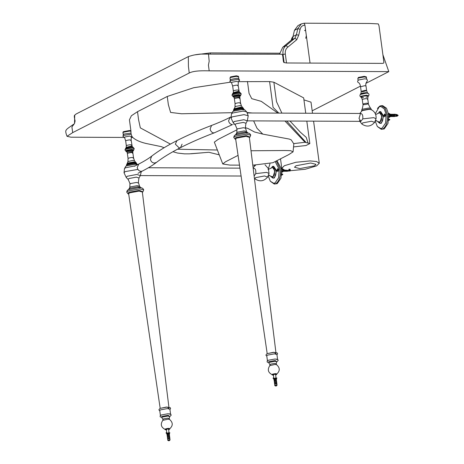 <?xml version="1.0" encoding="UTF-8"?>
<svg xmlns="http://www.w3.org/2000/svg" width="464" height="464" viewBox="0 0 464 464"><rect width="100%" height="100%" fill="white"/><g stroke="black" fill="none" stroke-linecap="round" stroke-linejoin="round"><path stroke-width="0.7" d="M305.637 30.444L304.593 30.595L305.585 30.061L310.051 63.081L286.52 62.976L284.125 62.57C282.93 62.663 283.266 56.289 282.286 54.584L281.549 54.224L200.135 54.091C196.26 54.624 194.259 54.677 188.355 56.596L76.067 114.028L74.721 115.159L74.518 123.505L75.11 120.947C74.188 117.276 74.06 115.35 74.721 115.159M305.73 38.315L306.339 35.658L305.73 38.315M293.074 36.302L291.879 38.106L291.201 40.229M279.589 53.215L210.244 52.913L194.822 54.88M365.951 83.323L388.815 71.624L209.194 70.847L208.423 65.14L209.177 61.248L208.493 53.905M388.815 71.624L382.904 54.735M383.003 55.454L383.908 62.559L383.705 63.058L382.638 63.377L310.051 63.081M304.923 25.172C302.435 25.329 300.829 26.686 300.104 29.255L297.818 28.617L301.322 23.896L304.233 23.2L304.923 25.172L305.585 30.061L304.628 30.554M300.104 29.255L298.735 35.177L296.728 39.724L287.796 47.137L286.131 45.507C283.643 47.566 282.599 50.472 282.999 54.218L284.125 62.57M287.796 47.137C285.824 48.761 284.995 51.057 285.308 54.027L286.52 62.976M298.735 35.177L296.403 34.742L295.029 38.118L286.131 45.507L282.762 47.229L279.525 54.213M301.322 23.896L297.958 25.619L294.449 30.34L297.818 28.617L296.403 34.742L293.033 36.465L291.659 39.84L282.762 47.229M294.449 30.34L293.033 36.465M305.585 30.061L305.051 30.201M383.009 55.518L378.995 25.746L378.282 23.896L369.999 23.484L304.233 23.2L304.935 25.282M209.194 70.847C203.487 70.725 194.178 70.482 189.237 73.01L72.686 132.623L67.019 136.312L71.027 137.205L124.416 137.437M131.121 137.466L132.866 137.472M312.185 110.821L360.453 86.13M245.485 127.687L248.066 128.522L254.475 131.973L262.798 134.119L289.391 139.096L291.241 139.896L293.828 143.904L293.074 151.85L290.609 150.661L285.203 150.51L251.007 150.759M236.959 129.775L218.266 139.339L214.339 142.141L222.778 163.983L229.889 165.091L239.499 165.138M252.787 165.196L272.902 162.725L288.782 154.599L293.074 151.85M238.061 155.37L225.481 161.803L222.778 163.983M312.516 113.257L311.013 102.15L303.937 99.876M310.045 160.909L316.489 161.507L319.273 163.241L316.692 165.845L305.231 169.267L291.021 170.642L284.583 170.044L281.793 168.31L284.38 165.706L295.835 162.284L310.045 160.909M293.753 143.596L305.045 142.28L309.842 143.567L306.002 145.528L293.544 146.92M230.724 82.14L193.627 87.742L167.243 96.471L137.501 111.685L131.387 115.762L129.427 119.822L130.97 131.242L129.468 131.097L123.586 132.199L122.995 132.797L123.25 134.699M310.694 163.009L315.984 164.343L314.505 165.834L299.796 168.583L294.512 167.249L295.991 165.758L310.694 163.009M305.741 113.228L303.665 97.881L273.876 82.215L269.601 81.583L238.513 81.67M189.237 73.01L188.43 66.468L188.332 56.608M72.686 132.623L71.914 126.91L74.518 123.505M309.842 143.567L306.808 121.116M267.461 360.986L266.765 355.847L267.467 355.146L274.421 353.846L276.915 354.479L277.611 359.617L275.111 358.985L268.163 360.284M276.457 374.257C276.648 373.456 275.291 373.45 272.385 374.239L272.09 374.628M276.44 374.257C276.631 373.462 275.285 373.456 272.403 374.239L272.258 374.999M276.48 374.541C276.666 373.752 275.32 373.746 272.443 374.523L272.119 374.848M276.706 374.396L276.764 373.932M275.72 374.889L276.411 374.639C276.59 373.88 275.297 373.874 272.536 374.622L272.304 375.04L273.342 375.214M276.411 374.639L276.759 374.344M238.583 76.856L238.513 76.328L236.402 75.794L230.521 76.896L230.005 78.016M238.583 76.804L236.466 76.27L230.585 77.372L229.993 77.964M238.85 78.805L238.595 76.902L236.478 76.369L230.596 77.465L230.005 78.062L230.26 79.965M231.553 82.795L231.994 82.244L236.681 81.368L238.322 81.942L239.627 80.144L238.409 78.462L236.733 78.271L230.596 79.518L229.866 81.461L231.6 82.853L232.696 86.229L233.073 85.846C236.437 84.941 238.003 84.947 237.788 85.869M239.627 80.144L237.22 79.466L230.521 80.719L229.866 81.461M238.444 90.712C238.664 89.79 237.092 89.784 233.728 90.689L233.351 91.072L233.351 92.58L237.783 91.46L239.221 91.785L238.16 85.475L238.357 81.879M240.601 95.427L241.251 93.943L238.972 93.397L232.609 94.586L231.971 95.253L232.992 96.46M240.137 96.06L240.77 95.219L238.803 94.604L233.282 95.63L232.771 96.303L233.607 96.941M240.613 95.642L238.745 95.074L233.525 96.048L233.032 96.663M240.079 96.094L238.624 95.288L233.786 96.187L233.67 96.964M239.975 96.158L239.836 97.04L238.432 96.669L234.54 97.394L234.158 97.811L234.407 98.89L234.784 98.507C238.148 97.597 239.72 97.608 239.499 98.53M239.836 97.046L240.543 103.089L241.466 105.978L239.876 105.63L235.405 106.465L233.63 109.626L233.798 110.693M243.6 109.371L243.432 108.245L241.106 107.834L234.279 109.11L233.665 109.568M243.751 108.924L241.234 108.269L234.233 109.574L233.531 110.304M244.951 110.049L246.691 111.865L242.997 111.093L232.516 113.048L231.484 113.918L232.673 111.708L234.372 110.078L241.263 108.791L243.455 109.11L244.951 110.049L242.051 109.55L233.427 111.163L232.673 111.708M247.324 120.872L243.873 119.718L234.117 121.539L233.264 122.769L235.184 124.729L235.863 123.813L243.333 122.415L245.99 123.267L247.324 120.872L248.217 115.716L243.989 114.654L232.22 116.853L231.037 118.047L231.484 113.906M246.001 123.233C245.392 126.707 245.241 128.383 245.56 128.255L243.438 127.722L237.522 128.83L236.924 129.421L236.814 132.785L235.492 134.92M245.56 128.255L246.558 131.463L244.174 130.929L237.487 132.182L236.814 132.779M246.558 131.469L247.376 132.582L244.737 132.107L237.029 133.545L236.338 134.061M247.358 132.571L248.397 133.174L245.758 132.907L235.497 134.92M249.916 137.129L250.722 135.146L246.558 134.125L234.946 136.294L233.775 137.46L235.144 139.165L235.695 137.564L246.39 135.569L249.916 137.129L249.377 137.57M275.912 352.414L249.336 137.24L245.972 136.387L236.611 138.133L235.671 139.09L267.189 353.591M274.12 379.97L273.186 377.945L273.029 378.264M274.282 379.888L273.186 378.183M273.273 377.916L274.537 379.801M276.26 379.9L276.828 377.963M275.981 379.807L276.735 377.928L275.987 378.711M275.5 374.634C275.593 374.233 274.908 374.228 273.453 374.622L273.801 378.566M273.899 378.433L273.963 378.398C275.419 378.003 276.103 378.009 276.01 378.409L275.662 374.465M276.161 378.282L275.848 378.885C275.923 378.572 275.39 378.572 274.247 378.879L274.224 378.891M275.877 378.688C275.958 378.351 275.39 378.351 274.166 378.682L274.114 378.711M275.958 378.81L275.918 379.552M275.726 379.036L274.328 379.094M276.179 379.656C276.271 379.256 275.587 379.256 274.131 379.651L274.073 380.619L274.526 380.758M276.051 380.555L276.451 380.294L276.341 379.494M276.283 380.463C276.382 380.062 275.697 380.057 274.241 380.451L274.073 380.619M274.589 381.205L274.618 380.526L276.034 380.428L276.109 380.996M276.37 381.106C276.469 380.706 275.784 380.7 274.328 381.095L274.282 382.139L274.734 382.284M276.254 382.081L276.654 381.82L276.538 380.938M276.492 381.982C276.585 381.582 275.906 381.582 274.444 381.976L274.282 382.139M274.792 382.725L274.821 382.052L276.237 381.947L276.318 382.522M276.579 382.626C276.672 382.226 275.993 382.226 274.531 382.62L274.485 383.664L274.937 383.809M276.463 383.6L276.863 383.339L276.741 382.464M276.695 383.508C276.793 383.107 276.109 383.102 274.653 383.496L274.485 383.664M275.001 384.25L275.03 383.571L276.445 383.473L276.521 384.041M276.782 384.151C276.88 383.751 276.196 383.745 274.74 384.14L274.763 385.526L275.9 386.06M274.734 385.474L274.897 385.306C276.353 384.911 277.037 384.917 276.944 385.317L276.95 383.983M276.132 386.031L277.089 385.207M276.619 385.781L275.262 385.915M160.451 415.721L159.755 410.582L160.457 409.88L167.405 408.581L169.905 409.213L170.601 414.352L168.101 413.72L161.153 415.019M169.447 428.991C169.638 428.191 168.281 428.185 165.375 428.974L165.08 429.362M169.43 428.991C169.621 428.197 168.27 428.191 165.393 428.974L165.248 429.734M169.47 429.275C169.656 428.487 168.31 428.481 165.433 429.258L165.109 429.583M169.696 429.13L169.754 428.661M168.71 429.623L169.401 429.368C169.58 428.614 168.287 428.608 165.526 429.357L165.294 429.768L166.332 429.948M169.401 429.368L169.749 429.078M130.894 130.674L129.392 130.529L123.511 131.625L122.914 132.223L122.995 132.745M130.958 131.15L129.456 131.005L123.575 132.107L122.983 132.698M130.993 133.098L123.842 134.102L122.856 136.196L124.59 137.588L125.686 140.952L126.341 145.806L126.075 147.935M131.126 134.241L123.511 135.453L122.856 136.196M131.312 136.677L129.671 136.103L124.984 136.979L124.543 137.53M126.341 147.314L130.773 146.195L132.211 146.52L131.15 140.209L131.347 136.613M130.778 140.604C130.993 139.681 129.421 139.67 126.063 140.58L125.686 140.952M133.591 150.162L134.241 148.677L131.962 148.132L125.599 149.321L124.961 149.988L125.982 151.194M127.078 150.545L131.643 150.023M133.122 150.794L133.76 149.953L131.788 149.338L126.272 150.365L125.761 151.038L126.597 151.676M133.603 150.377L131.735 149.808L126.515 150.783L126.022 151.397M132.965 150.893L131.608 150.023L126.776 150.922L126.66 151.699M133.081 150.817L132.826 151.774L131.422 151.397L127.53 152.128L127.148 152.546L127.397 153.625L127.774 153.242C131.138 152.331 132.71 152.343 132.489 153.265M133.156 158.201C133.377 157.279 131.805 157.273 128.441 158.183L128.064 158.56L127.948 161.594L132.866 160.364L134.456 160.712L133.533 157.824L132.837 152.575L131.486 152.227L127.345 153.317M136.59 164.105L136.422 162.98L134.096 162.568L127.269 163.844L126.62 164.355L126.788 165.428M136.741 163.659L134.224 162.997L127.223 164.308L126.521 165.039M135.273 165.834L125.506 167.782L124.474 168.652L125.663 166.443L127.362 164.807L134.253 163.525L136.445 163.844L137.941 164.784M137.918 169.412L125.21 171.587L124.027 172.782L124.474 168.641M128.151 179.435L128.853 178.547L136.323 177.149L138.98 178.002L140.314 175.601L136.863 174.452L127.107 176.274L126.254 177.503L128.151 179.435C129.671 182.619 130.256 184.196 129.914 184.156L129.804 187.52L128.482 189.654M138.991 177.967C138.376 181.441 138.231 183.118 138.55 182.99L136.428 182.456L130.506 183.564L129.914 184.156M138.55 182.99L139.548 186.197L137.164 185.664L130.477 186.917L129.804 187.514M139.548 186.203L140.366 187.317L137.727 186.835L130.019 188.28L129.323 188.796M140.348 187.305L141.387 187.908L138.748 187.642L128.487 189.654M128.708 194.149L128.07 193.871L128.685 192.299L139.38 190.304L142.854 191.91L143.712 189.88L139.548 188.86L127.936 191.029L126.765 192.195C126.945 190.692 127.583 189.817 128.673 189.544L129.125 189.329M128.07 193.871L126.765 192.195M168.902 407.148L142.326 191.974L138.962 191.122L129.601 192.867L128.661 193.824L160.179 408.326M137.97 173.304L142.384 171.048C147.999 168.183 152.714 165.283 156.53 162.354L154.64 163.038C152.383 162.91 150.986 161.698 150.44 159.413L151.716 156.113C158.444 150.939 166.843 145.783 176.912 140.638L175.34 144.13L179.22 147.952L180.502 147.651C190.263 142.657 201.579 137.698 214.443 132.779L213.55 132.907C211.758 132.536 210.615 131.202 210.117 128.888L211.63 125.419C198.551 130.419 186.975 135.494 176.912 140.638L175.34 144.13L179.22 147.952L180.502 147.651L182.074 144.159M384.082 115.542L385.514 114.805L384.082 115.542L384.134 115.925M384.517 115.553L384.03 115.919L384.911 116.754L385.462 115.188L384.517 115.553M385.514 114.805L385.462 115.188M385.41 114.805L384.534 113.976L383.977 115.542M397.225 116.029L397.056 114.811M397.201 116.122L398.187 115.42L397.207 114.712M397.271 116.099L397.085 114.736M396.859 114.62L396.836 116.203L397.399 115.205L396.865 114.62L396.969 116.238M396.952 116.023L396.79 114.805M396.587 114.62L396.592 114.614C396.314 114.005 396.21 116.563 396.703 116.244C397.317 116.603 397.01 113.75 396.592 114.614L396.819 116.209L396.587 114.62M396.163 116.238L396.703 116.238M396.685 116.023L396.517 114.805M396.43 116.238L396.308 114.625M396.413 116.023L396.25 114.805M396.279 116.209L396.053 114.614C395.775 113.999 395.67 116.563 396.163 116.244C396.778 116.603 396.471 113.744 396.053 114.614L395.995 116.209M396.146 116.023L395.978 114.805M395.873 116.023L395.711 114.805M395.676 114.805L395.954 115.907L395.659 116.354L395.879 115.101L395.119 114.254M395.664 114.469L395.809 114.788M393.959 116.47L395.659 116.354M394.243 116.603L394.406 116.563C395.079 115.397 394.974 114.62 394.093 114.248L393.965 114.341M395.282 114.214L394.093 114.248M393.739 116.174L394.348 116.151L394.145 114.666M393.745 114.637L394.168 114.654M392.614 116.464L393.832 116.563C394.504 115.391 394.4 114.62 393.524 114.248L392.619 114.335M392.898 116.597L393.06 116.557C393.733 115.391 393.629 114.614 392.747 114.243M392.393 116.168L393.002 116.145L392.799 114.66M392.399 114.631L392.822 114.649M391.268 116.458L392.486 116.557C393.159 115.385 393.054 114.614 392.173 114.243L391.274 114.33M391.552 116.592L391.709 116.551C392.382 115.385 392.277 114.608 391.396 114.237M391.048 116.162L391.657 116.139L391.454 114.654M391.053 114.625L391.471 114.643M390.178 116.574L391.14 116.551C391.813 115.379 391.709 114.608 390.827 114.237L390.143 114.219M390.27 116.586L390.433 116.545C391.106 115.379 391.001 114.608 390.12 114.231M389.702 116.157L390.375 116.133L390.276 114.62L389.708 114.62M388.287 116.383L389.551 116.354C390.114 115.374 390.027 114.73 389.29 114.417L388.293 114.382M388.443 116.539C389.116 115.368 389.012 114.596 388.136 114.225M390.427 116.551L389.899 116.661M390.543 116.47L389.035 117.549L389.754 116.377M390.531 116.162L389.83 116.336L389.064 117.404M390.352 114.231L388.716 113.245M390.311 114.533L388.507 113.28M388.513 113.721L389.296 114.382M389.708 114.544L390.154 114.614M375.707 120.176L376.716 120.918M388.902 120.286L388.733 119.068M388.878 120.379L389.864 119.677L388.884 118.97M388.948 120.356L388.762 118.993M388.542 118.877L389.076 119.463L388.612 120.501L388.536 118.877L388.646 120.495M388.629 120.28L388.467 119.062M388.635 120.315L388.751 119.271M376.814 120.965L376.292 121.046M384.627 113.941L385.567 114.985L384.818 116.841M384.099 115.867L384.059 115.542M379.216 111.778L380.689 111.586L383.635 115.971L381.431 123.204L379.964 123.401L377.887 121.829M380.3 123.366L379.094 122.595M379.14 112.381L379.888 111.783M380.016 111.58L382.962 115.971C383.235 119.509 382.504 121.922 380.758 123.204L379.964 123.401M375.295 113.686L379.221 106.836L380.811 106.465L384.296 108.924L386.21 114.654L385.601 123.024L382.104 128.151L380.718 128.522L377.336 126.515L375.254 121.232M377.423 108.425L379.79 106.076L381.385 105.676L385.184 108.245L387.278 114.457C387.834 121.539 386.367 126.359 382.881 128.917L381.286 129.317L377.348 126.533M381.385 105.676L382.73 105.682L386.529 108.251L388.623 114.463L387.979 123.43L384.227 128.922L381.286 129.317M381.959 129.247L380.422 128.516M375.614 120.391L378.734 121.887L379.906 121.864C382.875 120.605 381.628 111.366 378.723 113.112L375.649 114.55M377.563 113.651L379.384 112.369L381.889 116.168L379.981 122.438L379.337 122.606L377.528 121.307M360.957 113.471L360.482 113.599L359.014 118.424L360.928 121.348M360.366 113.599C362.291 113.471 363.092 115.229 362.778 118.883L360.876 121.348L359.606 120.501M362.778 118.883L373.665 117.653L376.049 118.726L374.628 122.339L371.513 121.237L362.628 122.902L361.897 124.068L359.559 120.959M368.207 93.386L366.403 93.113L360.366 94.465C359.646 95.358 359.78 96.193 360.766 96.97M368.544 95.886L366.653 95.155L361.131 96.187L360.708 96.935M371.519 109.771L369.06 109.069L362.21 110.345L361.549 111.116M376.049 118.726C376.432 114.666 374.842 111.638 371.287 109.649L369.112 109.342L362.227 110.629L359.774 113.465M357.843 78.52L358.434 77.923L364.315 76.821L366.432 77.355L366.369 76.879L364.252 76.345L358.37 77.447L357.854 78.567M366.705 79.356L366.444 77.453L364.333 76.92L358.446 78.016L357.854 78.613L358.115 80.516M366.015 86.037C364.646 81.786 369.588 80.852 366.177 78.984L364.588 78.822L358.521 80.023C357.263 81.229 357.344 82.157 358.765 82.795C359.646 83.375 360.244 84.703 360.551 86.78L364.669 85.701L366.015 86.037L366.641 90.654L365.296 90.312L361.172 91.391L362.517 91.733L366.641 90.654L367.447 92.835M277.072 170.276L278.504 169.54L277.072 170.276L277.124 170.653M277.507 170.288L277.02 170.653L277.901 171.489L278.452 169.923L277.507 170.288M278.504 169.54L278.452 169.923M278.4 169.54L277.524 168.71L276.967 170.276M290.191 170.856L290.534 170.636M289.82 170.932L290.302 170.63M289.548 170.932L290.035 170.624M289.026 169.36L289.577 169.94L289.153 170.972M288.759 169.36L289.31 169.94L288.881 170.972M286.949 171.204L288.649 171.088M287.233 171.338L287.825 170.514M286.729 170.909L287.587 170.497M285.604 171.199L286.822 171.297L287.262 170.468M285.888 171.332L286.497 170.381M285.383 170.903L285.992 170.874L286.271 170.352M284.252 171.193L285.476 171.291L285.934 170.305M284.536 171.326L285.169 170.172M284.038 170.897L284.647 170.868L284.942 170.126M283.168 171.309L284.13 171.286L284.594 170.05M283.26 171.32L283.875 169.853M282.692 170.891L283.365 170.862L283.168 169.377M281.277 171.117L282.541 171.088C283.104 170.108 283.017 169.464 282.28 169.151L281.283 169.111M281.433 171.274C282.106 170.102 282.002 169.331 281.12 168.954M283.417 171.286L282.889 171.396M283.533 171.204L282.025 172.283L282.744 171.112M283.521 170.897L282.82 171.071L282.054 172.138M281.503 168.455L282.286 169.116M268.697 174.911L269.706 175.653M281.886 175.021L281.723 173.803M281.868 175.114L282.854 174.412L281.874 173.704M281.938 175.09L281.752 173.727M281.602 175.23L281.526 173.611L281.636 175.23M281.619 175.015L281.457 173.797M281.625 175.05L281.735 174.006M167.11 434.704L166.176 432.68L166.019 432.999M167.272 434.623L166.176 432.918M166.263 432.651L167.527 434.536M169.25 434.635L169.818 432.697M168.971 434.542L169.725 432.663L168.977 433.446M168.49 429.368C168.583 428.968 167.898 428.962 166.443 429.357L166.785 433.295M166.889 433.167L166.953 433.132C168.409 432.738 169.093 432.744 169 433.144L168.652 429.2M169.151 433.016L168.838 433.62C168.913 433.306 168.38 433.301 167.237 433.614L167.214 433.625M168.867 433.422C168.948 433.086 168.374 433.086 167.156 433.417L167.104 433.446M168.948 433.544L168.908 434.287M168.716 433.77L167.318 433.828M169.169 434.391C169.261 433.991 168.577 433.991 167.121 434.385L167.063 435.348L167.516 435.493M169.041 435.29L169.441 435.029L169.331 434.229M169.273 435.197C169.372 434.797 168.687 434.791 167.231 435.186L167.063 435.348M167.579 435.94L167.603 435.261L169.024 435.162L169.099 435.731M169.36 435.841C169.459 435.441 168.774 435.435 167.318 435.829L167.272 436.873L167.724 437.018M169.244 436.81L169.644 436.554L169.528 435.673M169.482 436.717C169.575 436.317 168.896 436.317 167.434 436.711L167.272 436.873M167.782 437.459L167.811 436.786L169.227 436.682L169.308 437.256M169.569 437.361C169.662 436.96 168.983 436.96 167.521 437.355L167.475 438.399L167.927 438.538M169.453 438.335L169.853 438.074L169.731 437.198M169.685 438.242C169.783 437.842 169.099 437.836 167.643 438.231L167.475 438.399M167.991 438.985L168.014 438.306L169.435 438.207L169.511 438.776M169.772 438.886C169.87 438.486 169.186 438.48 167.73 438.874L167.719 440.208L168.89 440.794M167.719 440.208L167.887 440.04C169.343 439.646 170.027 439.652 169.934 440.052L169.94 438.718M169.122 440.765L170.073 439.942M169.609 440.516L168.252 440.649M269.804 175.699L269.485 175.833M277.617 168.676L278.557 169.72L277.808 171.576M277.089 170.601L277.049 170.276M272.206 166.512L273.679 166.321L276.625 170.706L274.421 177.938L272.954 178.135L270.877 176.564M273.29 178.101L272.084 177.329M272.13 167.115L272.878 166.518M273.006 166.315L275.952 170.706C276.225 174.244 275.494 176.656 273.748 177.938L272.954 178.135M275.164 161.571L279.2 169.389L278.591 177.758L275.094 182.886L273.702 183.257L270.326 181.25L268.244 175.966M268.099 169.534L269.978 163.804M276.271 161.002L280.268 169.192C280.824 176.274 279.357 181.093 275.871 183.651L274.27 184.051L270.338 181.267M276.938 160.66L281.613 169.198L280.964 178.164L277.217 183.657L274.27 184.051M274.949 183.982L273.412 183.251M268.604 175.125L271.724 176.622L272.896 176.598C275.865 175.34 274.618 166.1 271.713 167.846L268.639 169.279M270.553 168.386L272.374 167.104L274.879 170.903L272.971 177.173L272.327 177.341L270.518 176.042M253.947 168.206L253.199 168.513M253.356 168.333C255.281 168.2 256.082 169.963 255.768 173.617L254.127 176.053M267.612 177.08L264.503 175.972L255.618 177.637L254.887 178.802C259.631 181.952 263.871 181.383 267.612 177.08L269.039 173.461L266.655 172.388L255.768 173.617M254.98 165.201L254.539 165.851L254.4 165.201M255.554 165.207L253.089 167.626M292.448 38.918L292.233 39.237M293.022 37.033L292.297 38.976L291.317 39.707M210.389 53.917L210.244 52.913M285.308 54.027L282.286 54.584M296.728 39.724L295.029 38.118L291.659 39.84M217.378 150.005L177.503 149.211M170.41 144.095L140.331 127.884L138.597 119.811L137.501 111.685M308.003 142.79L306.228 137.367L300.376 132.211L289.994 121.04M281.886 113.129L276.515 101.709L273.876 82.215M305.956 142.349L286.671 121.029M278.823 113.112L273.058 107.352L269.601 81.583M305.045 142.28L284.971 121.023M277.878 113.112L261.307 101.361L251.743 98.67L249.058 93.403L247.463 81.484M262.798 134.119L257.01 128.267L253.622 120.884M252.225 113.001L247.126 112.543M232.023 112.694L181.534 113.767L170.601 112.439L168.345 104.609L167.243 96.471M276.747 361.874L275.198 360.511L268.552 361.752M276.846 361.734L274.804 361.334L269.433 362.338L268.894 362.871M276.718 361.937L276.225 363.84L274.671 363.411L270.344 364.217L269.787 365.626C267.212 369.651 268.07 372.702 272.38 374.773M276.225 363.84L276.602 364.704L275.019 364.455L269.787 365.626M239.575 92.272L238.107 92.063L233.346 92.997M239.784 92.324L238.241 92.116L232.951 93.247M240.23 92.649L238.357 92.174L233.131 93.148L232.609 93.682M240.358 92.835L238.432 92.348L233.073 93.345L232.534 93.89L238.548 92.556L240.375 92.841L241.251 93.943M239.998 96.234L238.467 95.752L234.181 96.553L233.781 97.075L234.158 97.811M239.847 97.84L238.496 97.492L234.355 98.583M240.166 103.466C240.387 102.544 238.815 102.538 235.457 103.449L235.08 103.826L234.407 98.89M241.466 105.978L242.672 107.578L240.648 107.201L234.216 108.721M243.664 109.22L241.205 108.512L234.361 109.794L233.699 110.571M275.477 353.899L276.01 353.661L274.212 352.321L267.258 353.62M169.737 416.608L168.188 415.245L161.542 416.486M169.725 416.544L167.794 416.069L162.423 417.072L161.884 417.606M169.708 416.672L169.215 418.574L167.661 418.139L163.334 418.951L162.777 420.361C160.196 424.386 161.06 427.437 165.364 429.507M169.215 418.574L169.592 419.439L168.009 419.189L162.777 420.361M131.434 145.447C131.654 144.524 130.082 144.519 126.718 145.423L126.341 145.806M132.327 146.926L131.097 146.798L126.336 147.732M132.774 147.059L131.231 146.844L125.941 147.981M133.22 147.384L131.341 146.908L126.121 147.883L125.593 148.416M126.063 148.08L125.524 148.625L131.538 147.291L133.365 147.575L131.422 147.082L126.063 148.08M133.348 147.569L132.101 146.891L130.506 146.868L126.214 147.796L125.495 148.654M132.988 150.968L131.457 150.487L127.171 151.287L126.771 151.809L127.148 152.546M134.456 160.712L135.662 162.313L133.638 161.936L127.757 163.032L126.655 164.302M136.654 163.954L134.195 163.247L127.351 164.529L126.684 165.3M137.646 164.621L135.041 164.285L126.417 165.897L125.663 166.443M168.467 408.627L169 408.395L167.202 407.056L160.248 408.355M142.384 171.048L141.102 171.349C139.038 171.1 137.744 169.824 137.222 167.527L138.794 164.036L134.38 166.292M214.443 132.779L232.458 124.625C230.393 124.369 229.1 123.099 228.578 120.802L230.15 117.305L230.956 116.893M396.552 116.209L396.337 114.62M389.754 116.145L389.603 114.643M388.269 118.871L388.803 119.463L388.635 120.35L388.751 119.231M367.871 93.096L366.09 92.667L362.987 93.003L360.638 94.07M365.319 92.69L368.201 93.351L366.282 92.899L360.922 93.896L360.383 94.412C360.07 94.001 360.94 93.531 362.987 93.003M368.561 95.868L366.624 95.398L361.265 96.402L360.731 96.976L361.555 97.544M367.795 96.738C371.165 94.349 355.691 97.243 362.842 97.666M367.384 99.319C367.598 98.397 366.032 98.391 362.668 99.296L362.291 99.679L361.485 97.492L363.503 97.649M368.004 103.93C368.225 103.008 366.653 103.002 363.295 103.913C363.074 104.835 364.646 104.841 368.004 103.93L368.381 103.553L367.761 98.936L367.958 96.622L366.055 97.307M368.381 103.553L368.381 103.553C367.975 103.408 368.613 104.864 370.313 107.915L370.858 108.408L368.723 108.037L362.378 109.226L361.816 109.632L361.659 111.256M363.295 103.913L362.918 104.29L362.291 99.679M289.959 170.972L290.319 170.63M289.693 170.972L290.052 170.63M282.744 170.88L282.593 169.377M281.259 173.606L281.793 174.197L281.625 175.085L281.741 173.965M383.496 59.119L383.827 61.538M280.511 158.833L281.793 168.31M313.583 121.145L319.273 163.241M130.97 131.242L130.97 131.242C131.074 130.343 130.21 135.981 133.794 138.324C136.532 140.424 140.534 142.123 145.8 143.417L161.263 146.63L164.105 147.732M172.915 151.716L177.637 153.068L184.423 153.845L189.237 153.851L208.597 152.308M208.939 152.296L219.246 154.831M67.019 136.312C65.656 132.739 65.389 130.691 66.219 130.175C66.132 129.845 66.938 129.038 68.643 127.762L73.718 124.19M190.959 153.781L203.116 152.766M268.349 360.192L267.264 360.98L267.096 361.932L268.923 362.97M276.73 361.914L278.22 360.429L277.808 359.559L276.55 359.084M268.94 362.987L269.92 364.692M276.538 374.21C280.134 371.072 280.157 367.9 276.602 364.704M233.351 91.072L232.696 86.229M233.351 92.58L233.085 93.2M239.221 91.785L239.644 92.313M232.505 93.919L233.224 93.061L237.516 92.133L239.111 92.156L240.393 92.852M231.965 95.195L232.522 93.902M233.131 96.761L233.717 96.999M240.045 96.141L240.543 95.758M235.08 103.826L234.958 106.859M242.672 107.578L243.432 108.245M248.217 115.722L246.686 111.853M233.264 122.769L231.037 118.036M235.167 124.7C236.681 127.884 237.266 129.462 236.924 129.421M233.775 137.437C233.96 135.958 234.593 135.082 235.689 134.809L236.135 134.595M250.722 135.146C250.177 133.777 249.168 133.069 247.695 133.035M235.718 139.415L235.08 139.136M276.967 354.827L277.605 353.701L277.188 352.901L273.389 352.315L267.003 353.678L265.872 355.099L266.812 356.195M161.333 414.926L160.254 415.715L160.086 416.666L161.913 417.704M169.72 416.649L171.204 415.164L170.798 414.294L169.54 413.818M161.93 417.722L162.91 419.427M169.522 428.945C173.124 425.807 173.147 422.634 169.592 419.439M131.776 136.016L131.335 136.642M132.211 146.52L132.634 147.047M124.955 149.93L125.512 148.637M134.241 148.677L133.365 147.575M126.121 151.496L126.707 151.734M133.035 150.875L133.533 150.493M132.826 151.78L132.837 152.575M128.064 158.56L127.397 153.625M127.948 161.594L127.206 163.456M135.662 162.313L136.422 162.98M126.254 177.503L124.027 172.77M140.314 175.601L141.3 171.599M143.712 189.88C143.167 188.512 142.158 187.804 140.685 187.769M142.906 191.864L142.367 192.305M169.957 409.555L170.595 408.436L170.178 407.636L166.379 407.05L159.993 408.413L158.862 409.834L159.802 410.93M138.794 164.036C144.089 161.315 148.399 158.676 151.716 156.113M156.53 162.354C162.76 157.551 170.752 152.65 180.502 147.651M233.734 124.323L234.488 123.94M211.63 125.419C218.666 122.728 224.837 120.025 230.15 117.305M396.326 114.614C396.047 113.999 395.943 116.563 396.43 116.244C397.051 116.603 396.737 113.75 396.326 114.614L396.297 114.631M395.763 116.203L396.32 115.205L395.786 114.614M377.957 121.51L379.337 122.606M247.364 112.978L361.009 113.471M247.329 120.86L360.876 121.348M360.975 93.711L361.172 91.391L360.551 86.78M368.23 93.397C369.164 94.07 369.263 94.911 368.515 95.92M367.911 96.686L368.549 95.92M362.918 104.29C363.277 104.046 363.045 105.618 362.216 109.011L361.821 109.626M370.864 108.408L371.444 109.933M374.622 122.345C370.881 126.649 366.641 127.217 361.897 124.068M289.849 169.354C289.571 168.739 289.466 171.303 289.959 170.978C290.574 171.338 290.267 168.484 289.849 169.354M289.559 170.938L290.116 169.94L289.565 169.36M289.316 169.348C289.031 168.734 288.933 171.297 289.42 170.978C290.041 171.338 289.727 168.484 289.316 169.348M281.602 175.235L282.066 174.197L281.526 173.611M270.947 176.245L272.327 177.341M148.428 167.748L239.94 168.142M253.158 168.2L253.999 168.206M140.319 175.589L241.1 176.024M254.881 178.797L254.417 178.367M269.039 173.461L268.337 168.542L265.048 164.813"/></g></svg>
